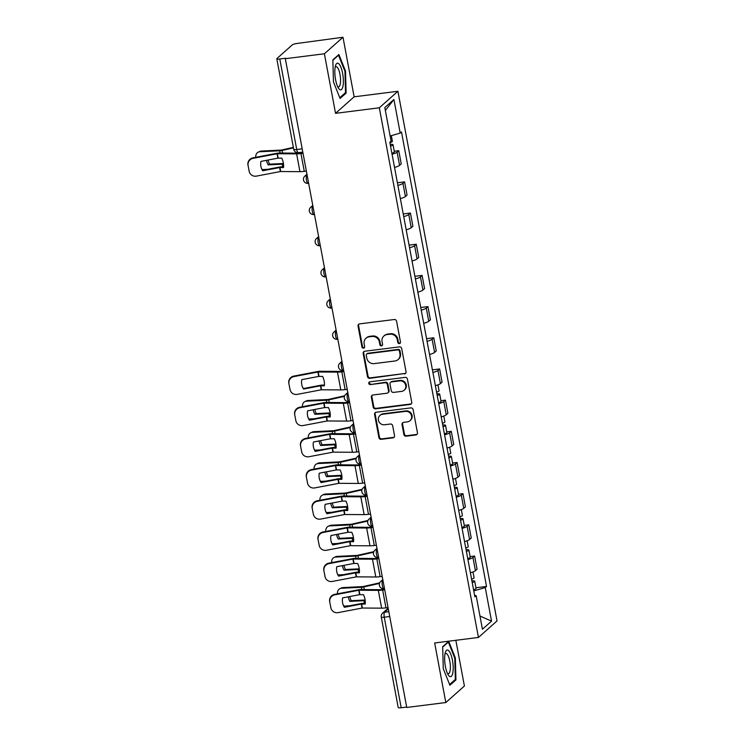<?xml version="1.0" encoding="UTF-8"?>
<svg xmlns="http://www.w3.org/2000/svg" width="745" height="745" viewBox="0 0 745 745"><rect width="100%" height="100%" fill="white"/><g stroke="black" fill="none" stroke-linecap="round" stroke-linejoin="round"><path stroke-width="1.12" d="M399.394 343.613A1.425 1.332 -131.6 0 0 400.484 342.076L396.582 321.225A2.03 1.9 -131.6 0 0 394.291 319.512L359.602 323.889A2.03 1.9 -131.6 0 0 358.047 326.096L361.949 346.937A1.425 1.332 -131.6 0 0 364.24 347.831A1.425 1.332 -131.6 0 0 364.64 346.593L364.137 343.901A6.5 6.09 -131.6 0 1 369.129 336.842L372.016 336.479A6.5 6.09 -131.6 0 1 379.363 341.974L379.866 344.674A1.425 1.332 -131.6 0 0 382.157 345.568A1.425 1.332 -131.6 0 0 382.567 344.33L382.055 341.638A6.5 6.09 -131.6 0 1 387.046 334.579L389.942 334.216A6.5 6.09 -131.6 0 1 397.281 339.711L397.783 342.411A1.425 1.332 -131.6 0 0 399.394 343.613M383.908 335.995L384.448 335.511A6.5 6.09 -131.6 0 1 387.596 334.095L390.482 333.732A6.5 6.09 -131.6 0 1 397.821 339.236L398.333 341.927A1.425 1.332 -131.6 0 0 400.316 343.026M358.913 324.112A2.03 1.9 -131.6 0 0 358.587 325.612L362.489 346.453A1.425 1.332 -131.6 0 0 364.473 347.552M365.981 338.258L366.521 337.774A6.5 6.09 -131.6 0 1 369.669 336.358L372.565 335.995A6.5 6.09 -131.6 0 1 379.903 341.499L380.406 344.19A1.425 1.332 -131.6 0 0 382.399 345.289M403.874 434.475A2.03 1.9 -131.6 0 0 406.165 436.188L415.896 434.959A2.03 1.9 -131.6 0 0 417.451 432.752L413.121 409.61A2.03 1.9 -131.6 0 0 410.83 407.887L376.141 412.264A2.03 1.9 -131.6 0 0 374.586 414.471L378.916 437.622A2.03 1.9 -131.6 0 0 381.207 439.336L392.969 437.855A2.03 1.9 -131.6 0 0 394.524 435.648L392.671 425.74A2.03 1.9 -131.6 0 0 390.38 424.026L384.55 424.762A5.439 5.094 -131.6 0 1 379.95 415.449A5.439 5.094 -131.6 0 1 382.585 414.267L405.42 411.38A5.439 5.094 -131.6 0 1 410.011 420.692A5.439 5.094 -131.6 0 1 407.385 421.875L403.576 422.359A2.03 1.9 -131.6 0 0 402.021 424.566L403.874 434.475L404.414 433.99A2.03 1.9 -131.6 0 0 406.705 435.704L416.436 434.484A2.03 1.9 -131.6 0 0 417.126 434.251M335.539 113.333L354.136 96.813L342.989 37.25L324.392 53.77L335.539 113.333L379.317 107.802L478.439 637.45L434.661 642.972L445.808 702.535L406.742 707.461L285.326 58.706L285.866 58.222L279.785 58.985L296.724 149.531A4.144 1.22 82.8 0 0 298.326 152.669L302.805 152.11M324.392 53.77L285.326 58.706M404.479 373.953A2.03 1.9 -131.6 0 0 406.034 371.746L401.704 348.595A2.03 1.9 -131.6 0 0 399.413 346.872L364.724 351.258A2.03 1.9 -131.6 0 0 363.169 353.456L367.499 376.607A2.03 1.9 -131.6 0 0 369.79 378.33L405.019 373.469A2.03 1.9 -131.6 0 0 405.708 373.236M407.413 379.103L411.743 402.253A2.03 1.9 -131.6 0 1 410.188 404.451L375.499 408.837A2.03 1.9 -131.6 0 1 373.208 407.115L371.355 397.206A2.03 1.9 -131.6 0 1 372.91 394.999L386.981 393.23A2.03 1.9 -131.6 0 0 388.536 391.023L387.307 384.448A2.03 1.9 -131.6 0 0 385.016 382.734L370.367 384.578A1.425 1.332 -131.6 0 1 369.166 382.138A1.425 1.332 -131.6 0 1 369.855 381.831L405.122 377.38A2.03 1.9 -131.6 0 1 407.413 379.103M342.989 37.25L297.292 43.434A4.144 0.782 -10.6 0 0 292.282 44.886L276.944 58.52A4.144 0.782 -10.6 0 0 276.795 58.79A4.144 0.782 -10.6 0 0 279.785 58.985M354.136 96.813L397.914 91.281L497.036 620.93L478.439 637.45M445.808 702.535L464.405 686.015L455.847 640.3M406.658 707.061L401.192 707.75A4.144 0.782 169.4 0 1 398.212 707.545L381.263 617.009A4.144 0.782 -10.6 0 0 384.252 617.214L401.192 707.75M394.524 167.439A9.527 1.807 -10.6 0 0 399.571 165.362L397.104 152.166A9.527 1.807 169.4 0 1 392.056 154.243M397.104 152.166L398.761 150.695L394.245 151.263M399.571 165.362L401.229 163.891L398.761 150.695M397.402 182.786L404.591 181.873L402.943 183.345A9.527 1.807 169.4 0 1 397.895 185.421M400.363 198.617A9.527 1.807 -10.6 0 0 405.41 196.54L407.059 195.069L404.591 181.873M403.231 213.964L410.43 213.051L408.772 214.523A9.527 1.807 169.4 0 1 403.725 216.609M406.193 229.795A9.527 1.807 -10.6 0 0 411.24 227.719L412.898 226.247L410.43 213.051M409.07 245.142L416.259 244.23L414.611 245.701A9.527 1.807 169.4 0 1 409.564 247.787M412.032 260.974A9.527 1.807 -10.6 0 0 417.079 258.897L418.727 257.425L416.259 244.23M414.9 276.321L422.098 275.417L420.441 276.879A9.527 1.807 169.4 0 1 415.393 278.965M417.871 292.152A9.527 1.807 -10.6 0 0 422.909 290.075L424.566 288.604L422.098 275.417M420.739 307.499L427.928 306.595L426.28 308.058A9.527 1.807 169.4 0 1 421.232 310.144M423.7 323.33A9.527 1.807 -10.6 0 0 428.748 321.253L430.405 319.782L427.928 306.595M426.578 338.677L433.767 337.774L432.109 339.236A9.527 1.807 169.4 0 1 427.071 341.322M429.539 354.508A9.527 1.807 -10.6 0 0 434.586 352.432L436.235 350.96L433.767 337.774M432.407 369.855L439.606 368.952L437.948 370.423A9.527 1.807 169.4 0 1 432.901 372.5M435.369 385.687A9.527 1.807 -10.6 0 0 440.416 383.61L442.074 382.138L439.606 368.952M440.928 400.698L445.435 400.13L443.787 401.602A9.527 1.807 169.4 0 1 438.74 403.678M441.208 416.865A9.527 1.807 -10.6 0 0 446.255 414.788L447.903 413.317L445.435 400.13M446.758 431.877L451.274 431.308L449.617 432.78A9.527 1.807 169.4 0 1 444.569 434.856M447.037 448.052A9.527 1.807 -10.6 0 0 452.085 445.966L453.742 444.495L451.274 431.308M452.597 463.055L457.104 462.487L455.456 463.958A9.527 1.807 169.4 0 1 450.408 466.035M452.876 479.231A9.527 1.807 -10.6 0 0 457.924 477.145L459.572 475.683L457.104 462.487M458.436 494.233L462.943 493.665L461.285 495.136A9.527 1.807 169.4 0 1 456.238 497.213M458.715 510.409A9.527 1.807 -10.6 0 0 463.753 508.323L465.411 506.861L462.943 493.665M464.265 525.411L468.773 524.843L467.124 526.315A9.527 1.807 169.4 0 1 462.077 528.391M464.545 541.587A9.527 1.807 -10.6 0 0 469.592 539.501L471.25 538.039L468.773 524.843M470.104 556.589L474.612 556.021L472.963 557.493A9.527 1.807 169.4 0 1 467.916 559.57M470.384 572.765A9.527 1.807 -10.6 0 0 475.431 570.679L477.079 569.217L474.612 556.021M473.773 590.906L485.256 587.563L491.542 621.144L482.434 629.236L476.148 595.655L474.882 596.792L389.821 142.295L391.097 141.168L384.811 107.587L393.919 99.495L400.205 133.076L390.129 136.009M485.256 587.563L486.532 586.436L401.481 131.94L400.205 133.076M379.317 107.802L397.914 91.281M346.118 93.097L345.531 71.12L338.901 54.515L332.857 59.889L333.453 81.857L340.074 98.461L346.118 93.097L344.805 93.255M455.94 679.896L455.344 657.928L448.714 641.324L442.679 646.688L443.266 668.656L449.896 685.26L455.94 679.896L454.627 680.064M475.934 587.768L486.532 586.436M476.148 595.655L474.621 595.404M393.919 99.495L385.351 110.465M479.966 616.04L491.542 621.144M344.898 71.203L345.531 71.12M454.711 658.003L455.344 657.928M364.035 351.482A2.03 1.9 -131.6 0 0 363.709 352.981L368.039 376.123A2.03 1.9 -131.6 0 0 370.33 377.845L405.019 373.469M399.413 351.091A1.425 1.332 -131.6 0 0 397.802 349.889L367.36 353.735A1.425 1.332 -131.6 0 0 366.27 355.272L366.801 358.122A6.5 6.09 -131.6 0 0 374.139 363.616L394.952 360.99A6.5 6.09 -131.6 0 0 399.944 353.94L399.413 351.091L399.953 350.616A1.425 1.332 -131.6 0 0 398.351 349.405L397.802 349.889M366.67 354.043L367.211 353.558A1.425 1.332 -131.6 0 1 367.9 353.251L398.351 349.405M398.1 359.574L398.64 359.099A6.5 6.09 -131.6 0 0 400.484 353.456L399.944 353.94M399.953 350.616L400.484 353.456M372.221 395.232A2.03 1.9 -131.6 0 0 371.895 396.722L373.748 406.63A2.03 1.9 -131.6 0 0 376.039 408.353L410.728 403.976A2.03 1.9 -131.6 0 0 411.417 403.743M387.959 392.783L388.508 392.298A2.03 1.9 -131.6 0 0 389.086 390.538L387.847 383.964A2.03 1.9 -131.6 0 0 385.556 382.25L370.367 384.578M369.473 381.943A1.425 1.332 -131.6 0 0 370.908 384.094M401.574 391.386A5.439 5.094 -131.6 0 0 405.261 384.038A5.439 5.094 -131.6 0 0 399.609 380.891L391.563 381.906A2.03 1.9 -131.6 0 0 390.007 384.113L391.237 390.678A2.03 1.9 -131.6 0 0 393.528 392.401L401.574 391.386M404.209 390.203L404.749 389.719A5.439 5.094 -131.6 0 0 400.158 380.406L399.609 380.891M390.585 382.343L391.125 381.868A2.03 1.9 -131.6 0 1 392.112 381.421L400.158 380.406M402.887 422.592A2.03 1.9 -131.6 0 0 402.561 424.082L404.414 433.99M410.011 420.692L410.551 420.217A5.439 5.094 -131.6 0 0 405.96 410.905L405.42 411.38M379.95 415.449L380.499 414.965A5.439 5.094 -131.6 0 1 383.126 413.782L405.96 410.905M375.452 412.497A2.03 1.9 -131.6 0 0 375.126 413.987L379.456 437.138A2.03 1.9 -131.6 0 0 381.747 438.861L393.509 437.371A2.03 1.9 -131.6 0 0 394.198 437.147M293.372 147.38L281.312 150.08L261.272 151.058L259.791 151.757A6.211 4.936 -115.2 0 0 258.264 152.138A6.211 4.936 -115.2 0 0 255.749 157.307M293.474 147.883L282.104 150.443A3.11 0.587 169.4 0 1 280.604 150.704A3.11 0.587 169.4 0 1 279.71 150.788L259.791 151.757M283.435 163.5L269.625 164.17L268.153 164.868L282.215 164.179A3.11 0.587 -10.6 0 0 283.109 164.096A3.11 0.587 -10.6 0 0 283.51 164.04M262.072 169.469A6.211 4.936 -115.2 0 0 263.125 169.543L267.623 169.329M266.514 160.324A12.842 10.207 -115.2 0 0 268.153 164.868M258.264 152.138L259.744 151.44A6.211 4.936 64.8 0 1 261.272 151.058M268.07 160.035A12.842 10.207 -115.2 0 0 269.625 164.17M390.529 146.057A5.178 0.978 -10.6 0 0 393.025 144.716A5.178 0.978 -10.6 0 0 390.212 144.372M391.87 153.256A5.178 0.978 -10.6 0 0 394.366 151.915L393.025 144.716M389.886 142.667A5.178 0.978 -10.6 0 0 392.382 141.317L391.33 135.655M262.706 170.782L279.636 167.55L283.528 167.55A12.842 8.782 -111 0 0 283.324 162.857A12.842 8.782 -111 0 0 281.768 158.154L278.015 158.136L260.955 161.386A12.842 12.609 -16 0 0 262.706 170.782L262.566 170.288L279.496 167.066A3.11 0.587 169.4 0 1 280.474 166.908A3.11 0.587 169.4 0 1 281.778 166.815L283.594 166.833M306.363 171.099L304.286 171.359A10.355 1.956 169.4 0 1 299.956 171.657L280.52 171.527L256.41 176.118A6.211 6.1 164 0 1 249.193 171.294L247.964 164.999L249.193 171.294M303.029 153.312L300.961 153.572A10.355 1.956 169.4 0 1 296.622 153.87L277.187 153.74L253.086 158.331A6.211 6.1 164 0 0 248.104 165.492M302.936 152.79L301.669 152.949A7.664 1.453 169.4 0 1 298.456 153.172L279.198 153.023A3.11 0.587 -10.6 0 0 277.894 153.116A3.11 0.587 -10.6 0 0 276.917 153.274L252.946 157.847L253.086 158.331M247.964 164.999A6.211 6.1 -16 0 1 252.946 157.847M262.566 170.288A12.842 12.609 -16 0 1 261.085 167.15M249.324 171.834L249.184 171.35A6.211 6.1 -16 0 1 249.054 170.801M335.231 66.854A13.457 3.967 82.8 0 0 338.416 88.096A13.457 3.967 82.8 0 0 342.961 86.224A13.457 3.967 82.8 0 0 341.238 68.13A13.457 3.967 82.8 0 0 335.567 65.513A13.457 3.967 82.8 0 0 335.231 66.854M337.56 86.467A10.188 2.999 82.8 0 0 338.584 86.876A10.188 2.999 82.8 0 0 340.232 84.101A10.188 2.999 82.8 0 0 339.646 72.842A10.188 2.999 82.8 0 0 336.032 66.659A10.188 2.999 82.8 0 0 335.148 67.301M332.866 60.28L338.528 55.251L344.954 71.343L345.522 92.622L339.785 97.725M337.997 55.316L338.528 55.251M445.044 653.654A13.457 3.967 82.8 0 0 448.239 674.896A13.457 3.967 82.8 0 0 452.783 673.024A13.457 3.967 82.8 0 0 451.051 654.939A13.457 3.967 82.8 0 0 445.389 652.322A13.457 3.967 82.8 0 0 445.044 653.654M447.382 673.266A10.188 2.999 82.8 0 0 448.397 673.676A10.188 2.999 82.8 0 0 450.054 670.9A10.188 2.999 82.8 0 0 449.459 659.642A10.188 2.999 82.8 0 0 445.845 653.458A10.188 2.999 82.8 0 0 444.961 654.11M442.688 647.079L448.341 642.06L454.767 658.142L455.335 679.431L449.598 684.525M447.82 642.125L448.341 642.06M344.656 395.772L327.986 399.516L307.946 400.493L306.474 401.192A6.211 4.936 -115.2 0 0 304.947 401.564A6.211 4.936 -115.2 0 0 302.433 406.742M344.441 396.349L328.778 399.879A3.11 0.587 169.4 0 1 327.288 400.139A3.11 0.587 169.4 0 1 326.394 400.223L306.474 401.192M330.119 412.926L316.308 413.596L314.828 414.295L328.899 413.615A3.11 0.587 -10.6 0 0 329.793 413.531A3.11 0.587 -10.6 0 0 330.184 413.475M308.756 418.904A6.211 4.936 -115.2 0 0 309.799 418.979L314.297 418.755M313.189 409.759A12.842 10.207 -115.2 0 0 314.828 414.295M304.947 401.564L306.428 400.866A6.211 4.936 64.8 0 1 307.946 400.493M314.753 409.461A12.842 10.207 -115.2 0 0 316.308 413.596M437.203 395.493A5.178 0.978 -10.6 0 0 439.699 394.152A5.178 0.978 -10.6 0 0 436.887 393.798M438.554 402.691A5.178 0.978 -10.6 0 0 441.049 401.341L439.699 394.152M436.57 392.094A5.178 0.978 -10.6 0 0 439.066 390.753L437.967 384.867M350.485 426.95L333.825 430.694L313.785 431.672L312.304 432.37A6.211 4.936 -115.2 0 0 310.786 432.743A6.211 4.936 -115.2 0 0 308.262 437.92M350.271 427.528L334.617 431.057A3.11 0.587 169.4 0 1 333.117 431.318A3.11 0.587 169.4 0 1 332.223 431.402L312.304 432.37M335.948 444.104L322.147 444.784L320.667 445.473L334.738 444.793A3.11 0.587 -10.6 0 0 335.623 444.709A3.11 0.587 -10.6 0 0 336.023 444.653M314.586 450.082A6.211 4.936 -115.2 0 0 315.638 450.157L320.136 449.933M319.028 440.938A12.842 10.207 -115.2 0 0 320.667 445.473M310.786 432.743L312.257 432.053A6.211 4.936 64.8 0 1 313.785 431.672M320.592 440.64A12.842 10.207 -115.2 0 0 322.147 444.784M443.042 426.671A5.178 0.978 -10.6 0 0 445.538 425.33A5.178 0.978 -10.6 0 0 442.726 424.976M444.383 433.869A5.178 0.978 -10.6 0 0 446.879 432.528L445.538 425.33M442.409 423.272A5.178 0.978 -10.6 0 0 444.905 421.931L443.797 416.045M356.324 458.128L339.655 461.872L319.624 462.85L318.143 463.548A6.211 4.936 -115.2 0 0 316.616 463.921A6.211 4.936 -115.2 0 0 314.101 469.099M356.11 458.706L340.456 462.235A3.11 0.587 169.4 0 1 338.956 462.496A3.11 0.587 169.4 0 1 338.062 462.58L318.143 463.548M341.787 475.282L327.977 475.962L326.496 476.651L340.567 475.971A3.11 0.587 -10.6 0 0 341.461 475.887A3.11 0.587 -10.6 0 0 341.862 475.832M320.424 481.261A6.211 4.936 -115.2 0 0 321.467 481.335L325.965 481.121M324.867 472.116A12.842 10.207 -115.2 0 0 326.496 476.651M316.616 463.921L318.096 463.232A6.211 4.936 64.8 0 1 319.624 462.85M326.422 471.818A12.842 10.207 -115.2 0 0 327.977 475.962M448.872 457.849A5.178 0.978 -10.6 0 0 451.368 456.508A5.178 0.978 -10.6 0 0 448.555 456.163M450.222 465.048A5.178 0.978 -10.6 0 0 452.718 463.707L451.368 456.508M448.239 454.45A5.178 0.978 -10.6 0 0 450.734 453.109L449.635 447.224M362.154 489.307L345.494 493.05L325.453 494.028L323.982 494.727A6.211 4.936 -115.2 0 0 322.455 495.099A6.211 4.936 -115.2 0 0 319.931 500.277M361.94 489.893L346.285 493.414A3.11 0.587 169.4 0 1 344.786 493.674A3.11 0.587 169.4 0 1 343.901 493.758L323.982 494.727M347.617 506.47L333.816 507.14L332.335 507.829L346.406 507.149A3.11 0.587 -10.6 0 0 347.291 507.066A3.11 0.587 -10.6 0 0 347.692 507.01M326.263 512.439A6.211 4.936 -115.2 0 0 327.306 512.513L331.804 512.299M330.696 503.294A12.842 10.207 -115.2 0 0 332.335 507.829M322.455 495.099L323.926 494.41A6.211 4.936 64.8 0 1 325.453 494.028M332.261 502.996A12.842 10.207 -115.2 0 0 333.816 507.14M454.711 489.027A5.178 0.978 -10.6 0 0 457.207 487.686A5.178 0.978 -10.6 0 0 454.394 487.342M456.061 496.226A5.178 0.978 -10.6 0 0 458.557 494.885L457.207 487.686M454.078 485.628A5.178 0.978 -10.6 0 0 456.573 484.287L455.474 478.402M367.993 520.485L351.333 524.229L331.292 525.206L329.812 525.905A6.211 4.936 -115.2 0 0 328.284 526.277A6.211 4.936 -115.2 0 0 325.77 531.455M367.779 521.072L352.124 524.592A3.11 0.587 169.4 0 1 350.625 524.853A3.11 0.587 169.4 0 1 349.731 524.936L329.812 525.905M353.456 537.648L339.646 538.318L338.174 539.007L352.236 538.328A3.11 0.587 -10.6 0 0 353.13 538.244A3.11 0.587 -10.6 0 0 353.53 538.188M332.093 543.617A6.211 4.936 -115.2 0 0 333.145 543.692L337.643 543.478M336.535 534.472A12.842 10.207 -115.2 0 0 338.174 539.007M328.284 526.277L329.765 525.588A6.211 4.936 64.8 0 1 331.292 525.206M338.09 534.174A12.842 10.207 -115.2 0 0 339.646 538.318M460.55 520.206A5.178 0.978 -10.6 0 0 463.045 518.865A5.178 0.978 -10.6 0 0 460.233 518.52M461.891 527.404A5.178 0.978 -10.6 0 0 464.386 526.063L463.045 518.865M459.907 516.807A5.178 0.978 -10.6 0 0 462.403 515.466L461.304 509.589M303.55 389.039L320.49 385.808L324.373 385.798A12.842 8.782 -111 0 0 324.168 381.105A12.842 8.782 -111 0 0 322.613 376.411L318.73 376.411L301.799 379.643A12.842 12.609 -16 0 0 303.55 389.039L303.411 388.545L320.341 385.314A3.11 0.587 169.4 0 1 321.319 385.156A3.11 0.587 169.4 0 1 322.622 385.072L324.438 385.081M347.207 389.356L345.131 389.616A10.355 1.956 169.4 0 1 340.8 389.914L321.365 389.784L297.255 394.375A6.211 6.1 164 0 1 290.038 389.542L288.809 383.256L290.038 389.542M343.873 371.569L341.806 371.829A10.355 1.956 169.4 0 1 337.466 372.128L318.031 371.997L293.93 376.588A6.211 6.1 164 0 0 288.948 383.75M343.78 371.038L342.514 371.196A7.664 1.453 169.4 0 1 339.301 371.42L320.043 371.28A3.11 0.587 -10.6 0 0 318.739 371.373A3.11 0.587 -10.6 0 0 317.761 371.522L293.791 376.095L293.93 376.588M288.809 383.256A6.211 6.1 -16 0 1 293.791 376.095M303.411 388.545A12.842 12.609 -16 0 1 301.93 385.407M290.168 390.091L290.029 389.598A6.211 6.1 -16 0 1 289.898 389.048M309.389 420.217L326.319 416.986L330.203 416.976A12.842 8.782 -111 0 0 330.007 412.292A12.842 8.782 -111 0 0 328.452 407.59L324.559 407.59L307.629 410.821A12.842 12.609 -16 0 0 309.389 420.217L309.25 419.724L326.18 416.492A3.11 0.587 169.4 0 1 327.157 416.343A3.11 0.587 169.4 0 1 328.452 416.25L330.268 416.259M353.037 420.534L350.969 420.795A10.355 1.956 169.4 0 1 346.63 421.093L327.195 420.962L303.094 425.553A6.211 6.1 164 0 1 295.867 420.72L294.647 414.434L295.867 420.72M349.712 402.747L347.645 403.008A10.355 1.956 169.4 0 1 343.305 403.306L323.87 403.175L299.769 407.766A6.211 6.1 164 0 0 294.787 414.928M349.61 402.216L348.343 402.375A7.664 1.453 169.4 0 1 345.131 402.598L325.872 402.458A3.11 0.587 -10.6 0 0 324.578 402.551A3.11 0.587 -10.6 0 0 323.6 402.7L299.62 407.273L299.769 407.766M294.647 414.434A6.211 6.1 -16 0 1 299.62 407.273M309.25 419.724A12.842 12.609 -16 0 1 307.769 416.585M295.998 421.27L295.858 420.776A6.211 6.1 -16 0 1 295.728 420.227M315.228 451.396L332.158 448.164L336.042 448.155A12.842 8.782 -111 0 0 335.846 443.471A12.842 8.782 -111 0 0 334.281 438.768L330.398 438.768L313.468 441.999A12.842 12.609 -16 0 0 315.228 451.396L315.079 450.902L332.019 447.671A3.11 0.587 169.4 0 1 332.987 447.522A3.11 0.587 169.4 0 1 334.291 447.428L336.107 447.438M358.876 451.712L356.808 451.973A10.355 1.956 169.4 0 1 352.469 452.271L333.034 452.14L308.933 456.732A6.211 6.1 164 0 1 301.706 451.898L300.477 445.612L301.706 451.898M355.551 433.925L353.475 434.186A10.355 1.956 169.4 0 1 349.135 434.484L329.7 434.354L305.599 438.945A6.211 6.1 164 0 0 300.617 446.106M355.449 433.394L354.182 433.562A7.664 1.453 169.4 0 1 350.969 433.776L331.711 433.637A3.11 0.587 -10.6 0 0 330.408 433.73A3.11 0.587 -10.6 0 0 329.43 433.879L305.459 438.451L305.599 438.945M300.477 445.612A6.211 6.1 -16 0 1 305.459 438.451M315.079 450.902A12.842 12.609 -16 0 1 313.608 447.764M301.837 452.448L301.697 451.954A6.211 6.1 -16 0 1 301.567 451.405M321.058 482.574L337.988 479.342L341.881 479.333A12.842 8.782 -111 0 0 341.676 474.649A12.842 8.782 -111 0 0 340.12 469.946L336.228 469.946L319.298 473.177A12.842 12.609 -16 0 0 321.058 482.574L320.918 482.08L337.848 478.849A3.11 0.587 169.4 0 1 338.826 478.7A3.11 0.587 169.4 0 1 340.13 478.607L341.936 478.616M364.715 482.89L362.638 483.151A10.355 1.956 169.4 0 1 358.298 483.449L338.873 483.319L314.762 487.91A6.211 6.1 164 0 1 307.545 483.077L306.316 476.791L307.545 483.077M361.381 465.103L359.313 465.364A10.355 1.956 169.4 0 1 354.974 465.662L335.539 465.532L311.438 470.123A6.211 6.1 164 0 0 306.456 477.284M361.288 464.573L360.012 464.74A7.664 1.453 169.4 0 1 356.808 464.954L337.55 464.815A3.11 0.587 -10.6 0 0 336.246 464.908A3.11 0.587 -10.6 0 0 335.269 465.057L311.298 469.629L311.438 470.123M306.316 476.791A6.211 6.1 -16 0 1 311.298 469.629M320.918 482.08A12.842 12.609 -16 0 1 319.437 478.942M307.666 483.626L307.527 483.132A6.211 6.1 -16 0 1 307.396 482.583M326.897 513.752L343.827 510.521L347.71 510.521A12.842 8.782 -111 0 0 347.515 505.827A12.842 8.782 -111 0 0 345.95 501.124L342.197 501.106L325.137 504.356A12.842 12.609 -16 0 0 326.897 513.752L326.757 513.258L343.687 510.027A3.11 0.587 169.4 0 1 344.656 509.878A3.11 0.587 169.4 0 1 345.959 509.785L347.775 509.804M370.544 514.069L368.477 514.329A10.355 1.956 169.4 0 1 364.137 514.627L344.702 514.497L320.601 519.088A6.211 6.1 164 0 1 313.375 514.255L312.146 507.969L313.375 514.255M367.22 496.282L365.143 496.543A10.355 1.956 169.4 0 1 360.803 496.841L341.378 496.71L317.268 501.301A6.211 6.1 164 0 0 312.295 508.463M367.117 495.751L365.851 495.919A7.664 1.453 169.4 0 1 362.638 496.133L343.38 495.993A3.11 0.587 -10.6 0 0 342.076 496.086A3.11 0.587 -10.6 0 0 341.108 496.245L317.128 500.808L317.268 501.301M312.146 507.969A6.211 6.1 -16 0 1 317.128 500.808M326.757 513.258A12.842 12.609 -16 0 1 325.276 510.12M313.505 514.804L313.366 514.311A6.211 6.1 -16 0 1 313.235 513.771M332.726 544.93L349.656 541.699L353.549 541.699A12.842 8.782 -111 0 0 353.344 537.005A12.842 8.782 -111 0 0 351.789 532.303L348.036 532.284L330.966 535.534A12.842 12.609 -16 0 0 332.726 544.93L332.587 544.437L349.517 541.215A3.11 0.587 169.4 0 1 350.495 541.056A3.11 0.587 169.4 0 1 351.798 540.963L353.605 540.982M376.383 545.247L374.307 545.508A10.355 1.956 169.4 0 1 369.967 545.806L350.541 545.675L326.431 550.266A6.211 6.1 164 0 1 319.214 545.433L317.985 539.147L319.214 545.433M373.049 527.46L370.982 527.721A10.355 1.956 169.4 0 1 366.642 528.019L347.207 527.888L323.106 532.479A6.211 6.1 164 0 0 318.124 539.641M372.956 526.939L371.69 527.097A7.664 1.453 169.4 0 1 368.477 527.32L349.219 527.171A3.11 0.587 -10.6 0 0 347.915 527.264A3.11 0.587 -10.6 0 0 346.937 527.423L322.967 531.986L323.106 532.479M317.985 539.147A6.211 6.1 -16 0 1 322.967 531.986M332.587 544.437A12.842 12.609 -16 0 1 331.106 541.298M319.344 545.983L319.195 545.498A6.211 6.1 -16 0 1 319.074 544.949M373.832 551.663L357.162 555.407L337.122 556.385L335.65 557.083A6.211 4.936 -115.2 0 0 334.123 557.465A6.211 4.936 -115.2 0 0 331.599 562.633M373.608 552.25L357.954 555.77A3.11 0.587 169.4 0 1 356.464 556.031A3.11 0.587 169.4 0 1 355.57 556.115L335.65 557.083M359.286 568.826L345.484 569.497L344.004 570.195L358.075 569.506A3.11 0.587 -10.6 0 0 358.969 569.422A3.11 0.587 -10.6 0 0 359.36 569.366M337.932 574.795A6.211 4.936 -115.2 0 0 338.975 574.87L343.473 574.656M342.365 565.651A12.842 10.207 -115.2 0 0 344.004 570.195M334.123 557.465L335.604 556.766A6.211 4.936 64.8 0 1 337.122 556.385M343.929 565.353A12.842 10.207 -115.2 0 0 345.484 569.497M466.379 551.384A5.178 0.978 -10.6 0 0 468.875 550.043A5.178 0.978 -10.6 0 0 466.063 549.698M467.73 558.582A5.178 0.978 -10.6 0 0 470.225 557.241L468.875 550.043M465.746 547.985A5.178 0.978 -10.6 0 0 468.242 546.644L467.143 540.768M338.565 576.109L355.495 572.877L359.379 572.877A12.842 8.782 -111 0 0 359.183 568.184A12.842 8.782 -111 0 0 357.619 563.481L353.866 563.462L336.805 566.712A12.842 12.609 -16 0 0 338.565 576.109L338.426 575.615L355.356 572.393A3.11 0.587 169.4 0 1 356.334 572.235A3.11 0.587 169.4 0 1 357.628 572.141L359.444 572.16M382.213 576.425L380.146 576.686A10.355 1.956 169.4 0 1 375.806 576.984L356.371 576.854L332.27 581.445A6.211 6.1 164 0 1 325.044 576.611L323.824 570.325L325.044 576.611M378.888 558.638L376.812 558.899A10.355 1.956 169.4 0 1 372.481 559.197L353.046 559.067L328.936 563.658A6.211 6.1 164 0 0 323.963 570.819M378.786 558.117L377.519 558.275A7.664 1.453 169.4 0 1 374.307 558.499L355.048 558.35A3.11 0.587 -10.6 0 0 353.745 558.443A3.11 0.587 -10.6 0 0 352.776 558.601L328.796 563.164L328.936 563.658M323.824 570.325A6.211 6.1 -16 0 1 328.796 563.164M338.426 575.615A12.842 12.609 -16 0 1 336.945 572.477M325.174 577.161L325.034 576.677A6.211 6.1 -16 0 1 324.904 576.127M379.661 582.841L363.001 586.585L342.961 587.572L341.48 588.261A6.211 4.936 -115.2 0 0 339.953 588.643A6.211 4.936 -115.2 0 0 337.438 593.812M379.447 583.428L363.793 586.948A3.11 0.587 169.4 0 1 362.294 587.218A3.11 0.587 169.4 0 1 361.399 587.293L341.48 588.261M365.125 600.004L351.314 600.675L349.843 601.373L363.905 600.684A3.11 0.587 -10.6 0 0 364.799 600.6A3.11 0.587 -10.6 0 0 365.199 600.544M343.762 605.974A6.211 4.936 -115.2 0 0 344.814 606.048L349.312 605.834M348.204 596.829A12.842 10.207 -115.2 0 0 349.843 601.373M339.953 588.643L341.433 587.945A6.211 4.936 64.8 0 1 342.961 587.572M349.768 596.54A12.842 10.207 -115.2 0 0 351.314 600.675M472.218 582.562A5.178 0.978 -10.6 0 0 474.714 581.221A5.178 0.978 -10.6 0 0 471.902 580.876M473.559 589.761A5.178 0.978 -10.6 0 0 476.055 588.42L474.714 581.221M471.576 579.172A5.178 0.978 -10.6 0 0 474.071 577.822L472.973 571.946M344.395 607.287L361.334 604.055L365.218 604.055A12.842 8.782 -111 0 0 365.013 599.362A12.842 8.782 -111 0 0 363.458 594.659L359.574 594.668L342.644 597.89A12.842 12.609 -16 0 0 344.395 607.287L344.255 606.793L361.185 603.571A3.11 0.587 169.4 0 1 362.163 603.413A3.11 0.587 169.4 0 1 363.467 603.32L365.283 603.338M388.052 607.603L385.975 607.864A10.355 1.956 169.4 0 1 381.645 608.162L362.21 608.032L338.109 612.623A6.211 6.1 164 0 1 330.882 607.799L329.653 601.504L330.882 607.799M384.718 589.817L382.651 590.077A10.355 1.956 169.4 0 1 378.311 590.375L358.876 590.245L334.775 594.836A6.211 6.1 164 0 0 329.793 601.997M384.625 589.295L383.358 589.453A7.664 1.453 169.4 0 1 380.146 589.677L360.887 589.528A3.11 0.587 -10.6 0 0 359.584 589.621A3.11 0.587 -10.6 0 0 358.606 589.779L334.635 594.352L334.775 594.836M329.653 601.504A6.211 6.1 -16 0 1 334.635 594.352M344.255 606.793A12.842 12.609 -16 0 1 342.774 603.655M331.013 608.348L330.873 607.855A6.211 6.1 -16 0 1 330.743 607.305M388.303 608.954L384.588 612.25A4.144 1.22 82.8 0 0 384.252 617.214L389.719 616.525M388.815 611.72L384.588 612.25A4.144 3.883 48.4 0 0 382.585 613.154A4.144 4.144 0 0 0 381.263 617.009M469.592 539.501L467.124 526.315M463.753 508.323L461.285 495.136M457.924 477.145L455.456 463.958M452.085 445.966L449.617 432.78M446.255 414.788L443.787 401.602M440.416 383.61L437.948 370.423M434.586 352.432L432.109 339.236M428.748 321.253L426.28 308.058M422.909 290.075L420.441 276.879M417.079 258.897L414.611 245.701M411.24 227.719L408.772 214.523M405.41 196.54L402.943 183.345M475.431 570.679L472.963 557.493M382.949 580.336L382.679 580.579A4.144 1.22 82.8 0 0 382.269 585.132A4.144 1.22 82.8 0 0 383.945 588.68L384.495 588.615M382.986 580.541L382.679 580.579A4.144 3.883 48.4 0 0 380.676 581.482A4.144 4.144 0 0 0 383.945 588.68M377.11 549.158L376.84 549.4A4.144 1.22 82.8 0 0 376.439 553.954A4.144 1.22 82.8 0 0 378.106 557.502L378.665 557.437M377.147 549.363L376.84 549.4A4.144 3.883 48.4 0 0 374.837 550.294A4.144 4.144 0 0 0 378.106 557.502M371.28 517.98L371.01 518.222A4.144 1.22 82.8 0 0 370.6 522.776A4.144 1.22 82.8 0 0 372.276 526.324L372.826 526.259M371.317 518.175L371.01 518.222A4.144 3.883 48.4 0 0 369.008 519.116A4.144 4.144 0 0 0 372.276 526.324M365.441 486.802L365.171 487.044A4.144 1.22 82.8 0 0 364.771 491.598A4.144 1.22 82.8 0 0 366.438 495.146L366.987 495.08M365.478 486.997L365.171 487.044A4.144 3.883 48.4 0 0 363.169 487.938A4.144 4.144 0 0 0 366.438 495.146M359.612 455.623L359.341 455.856A4.144 1.22 82.8 0 0 358.932 460.419A4.144 1.22 82.8 0 0 360.608 463.967L361.157 463.893M359.649 455.819L359.341 455.856A4.144 3.883 48.4 0 0 357.339 456.76A4.144 4.144 0 0 0 360.608 463.967M353.773 424.445L353.503 424.678A4.144 1.22 82.8 0 0 353.102 429.241A4.144 1.22 82.8 0 0 354.769 432.789L355.318 432.715M353.81 424.641L353.503 424.678A4.144 3.883 48.4 0 0 351.5 425.581A4.144 4.144 0 0 0 354.769 432.789M347.934 393.267L347.673 393.5A4.144 1.22 82.8 0 0 347.263 398.063A4.144 1.22 82.8 0 0 348.939 401.611L349.489 401.536M347.971 393.462L347.673 393.5A4.144 3.883 48.4 0 0 345.661 394.403A4.144 4.144 0 0 0 348.939 401.611M342.104 362.089L341.834 362.321A4.144 1.22 82.8 0 0 341.424 366.885A4.144 1.22 82.8 0 0 343.1 370.433L343.65 370.358M342.141 362.284L341.834 362.321A4.144 3.883 48.4 0 0 339.832 363.225A4.144 4.144 0 0 0 343.1 370.433M336.265 330.901L335.995 331.143A4.144 1.22 82.8 0 0 335.595 335.706A4.144 1.22 82.8 0 0 337.262 339.254L337.82 339.18M336.302 331.106L335.995 331.143A4.144 3.883 48.4 0 0 333.993 332.047A4.144 4.144 0 0 0 337.262 339.254M330.435 299.723L330.165 299.965A4.144 1.22 82.8 0 0 329.756 304.528A4.144 1.22 82.8 0 0 331.432 308.076L331.981 308.002M330.473 299.928L330.165 299.965A4.144 3.883 48.4 0 0 328.163 300.868A4.144 4.144 0 0 0 331.432 308.076M324.596 268.545L324.326 268.787A4.144 1.22 82.8 0 0 323.926 273.34A4.144 1.22 82.8 0 0 325.593 276.889L326.142 276.823M324.634 268.749L324.326 268.787A4.144 3.883 48.4 0 0 322.324 269.69A4.144 4.144 0 0 0 325.593 276.889M318.767 237.366L318.497 237.608A4.144 1.22 82.8 0 0 318.087 242.162A4.144 1.22 82.8 0 0 319.763 245.71L320.313 245.645M318.804 237.571L318.497 237.608A4.144 3.883 48.4 0 0 316.495 238.512A4.144 4.144 0 0 0 319.763 245.71M312.928 206.188L312.658 206.43A4.144 1.22 82.8 0 0 312.257 210.984A4.144 1.22 82.8 0 0 313.924 214.532L314.474 214.467M312.965 206.393L312.658 206.43A4.144 3.883 48.4 0 0 310.656 207.333A4.144 4.144 0 0 0 313.924 214.532M307.089 175.01L306.828 175.252A4.144 1.22 82.8 0 0 306.419 179.806A4.144 1.22 82.8 0 0 308.095 183.354L308.644 183.289M307.126 175.215L306.828 175.252A4.144 3.883 48.4 0 0 304.817 176.155A4.144 4.144 0 0 0 308.095 183.354M302.191 148.832L296.724 149.531A4.144 0.782 -10.6 0 1 293.735 149.326A4.144 4.144 0 0 0 298.326 152.669M397.821 339.236L397.281 339.711M390.482 333.732L389.942 334.216M387.596 334.095L387.046 334.579M380.406 344.19L379.866 344.674M379.903 341.499L379.363 341.974M372.565 335.995L372.016 336.479M369.669 336.358L369.129 336.842M362.489 346.453L361.949 346.937M358.587 325.612L358.047 326.096M398.333 341.927L397.783 342.411M370.33 377.845L369.79 378.33M368.039 376.123L367.499 376.607M363.709 352.981L363.169 353.456M367.9 353.251L367.36 353.735M410.728 403.976L410.188 404.451M376.039 408.353L375.499 408.837M373.748 406.63L373.208 407.115M371.895 396.722L371.355 397.206M389.086 390.538L388.536 391.023M387.847 383.964L387.307 384.448M385.556 382.25L385.016 382.734M392.112 381.421L391.563 381.906M402.561 424.082L402.021 424.566M383.126 413.782L382.585 414.267M393.509 437.371L392.969 437.855M381.747 438.861L381.207 439.336M379.456 437.138L378.916 437.622M375.126 413.987L374.586 414.471M416.436 434.484L415.896 434.959M406.705 435.704L406.165 436.188M280.129 153.032L279.71 150.788M282.718 166.824L282.215 164.179M282.588 153.051L282.104 150.443M279.943 167.523L280.688 171.518M277.363 153.731L278.183 158.126M296.622 153.87L299.956 171.657M279.636 167.55L280.39 171.555M277.056 153.768L277.885 158.163M300.961 153.572L304.286 171.359M326.813 402.468L326.394 400.223M329.392 416.259L328.899 413.615M329.271 402.486L328.778 399.879M332.652 433.646L332.223 431.402M335.231 447.438L334.738 444.793M335.101 433.665L334.617 431.057M338.481 464.824L338.062 462.58M341.061 478.616L340.567 475.971M340.94 464.843L340.456 462.235M344.32 496.002L343.901 493.758M346.9 509.794L346.406 507.149M346.779 496.021L346.285 493.414M350.15 527.181L349.731 524.936M352.73 540.972L352.236 538.328M352.608 527.199L352.124 524.592M320.788 385.77L321.533 389.775M318.208 371.988L319.028 376.383M337.466 372.128L340.8 389.914M320.49 385.808L321.235 389.803M317.901 372.016L318.73 376.411M341.806 371.829L345.131 389.616M326.627 416.958L327.372 420.953M324.047 403.166L324.867 407.562M343.305 403.306L346.63 421.093M326.319 416.986L327.064 420.981M323.74 403.194L324.559 407.59M347.645 403.008L350.969 420.795M332.456 448.136L333.211 452.131M329.877 434.344L330.696 438.74M349.135 434.484L352.469 452.271M332.158 448.164L332.903 452.159M329.579 434.372L330.398 438.768M353.475 434.186L356.808 451.973M338.295 479.314L339.04 483.309M335.716 465.523L336.535 469.918M354.974 465.662L358.298 483.449M337.988 479.342L338.742 483.337M335.408 465.55L336.228 469.946M359.313 465.364L362.638 483.151M344.125 510.493L344.879 514.488M341.545 496.701L342.374 501.096M360.803 496.841L364.137 514.627M343.827 510.521L344.572 514.516M341.247 496.729L342.067 501.134M365.143 496.543L368.477 514.329M349.964 541.671L350.709 545.666M347.384 527.879L348.204 532.275M366.642 528.019L369.967 545.806M349.656 541.699L350.411 545.703M347.077 527.907L347.906 532.312M370.982 527.721L374.307 545.508M355.989 558.359L355.57 556.115M358.569 572.151L358.075 569.506M358.447 558.378L357.954 555.77M355.803 572.849L356.548 576.844M353.214 559.057L354.043 563.453M372.481 559.197L375.806 576.984M355.495 572.877L356.24 576.881M352.916 559.085L353.735 563.49M376.812 558.899L380.146 576.686M361.819 589.537L361.399 587.293M364.407 603.329L363.905 600.684M364.277 589.556L363.793 586.948M361.632 604.027L362.377 608.022M359.053 590.236L359.872 594.631M378.311 590.375L381.645 608.162M361.334 604.055L362.079 608.06M358.745 590.273L359.574 594.668M382.651 590.077L385.975 607.864M306.949 174.256L304.817 176.155M312.788 205.434L310.656 207.333M318.618 236.612L316.495 238.512M324.457 267.79L322.324 269.69M330.296 298.978L328.163 300.868M336.125 330.156L333.993 332.047M341.964 361.334L339.832 363.225M347.794 392.513L345.661 394.403M353.633 423.691L351.5 425.581M359.463 454.869L357.339 456.76M365.301 486.047L363.169 487.938M371.14 517.226L369.008 519.116M376.97 548.404L374.837 550.294M382.809 579.582L380.676 581.482M382.585 613.154L388.164 608.199M293.735 149.326L276.795 58.79"/></g></svg>
